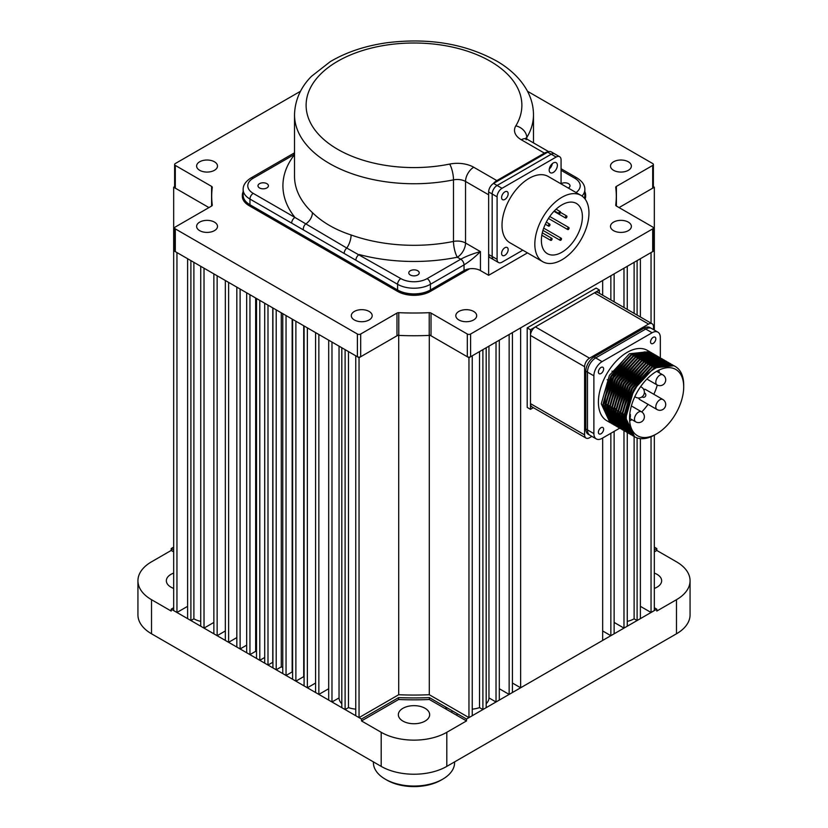<?xml version="1.0" encoding="UTF-8"?>
<svg xmlns="http://www.w3.org/2000/svg" width="828" height="828" viewBox="0 0 828 828"><rect width="100%" height="100%" fill="white"/><g stroke="black" fill="none" stroke-linecap="round" stroke-linejoin="round"><path stroke-width="1.24" d="M354.363 319.96A10.443 6.024 0 0 0 365.748 321.264A10.443 6.024 0 0 0 372.186 315.696A10.443 6.024 0 0 0 369.133 311.431A10.443 6.024 0 0 0 357.758 310.127A10.443 6.024 0 0 0 351.31 315.696A10.443 6.024 0 0 0 354.363 319.96M458.867 319.96A10.443 6.024 0 0 0 470.242 321.264A10.443 6.024 0 0 0 476.69 315.696A10.443 6.024 0 0 0 473.637 311.431A10.443 6.024 0 0 0 462.252 310.127A10.443 6.024 0 0 0 455.814 315.696A10.443 6.024 0 0 0 458.867 319.96M613.558 230.65A10.443 6.024 0 0 0 624.943 231.954A10.443 6.024 0 0 0 631.381 226.386A10.443 6.024 0 0 0 628.328 222.121A10.443 6.024 0 0 0 616.953 220.817A10.443 6.024 0 0 0 610.505 226.386A10.443 6.024 0 0 0 613.558 230.65M613.558 170.309A10.443 6.024 0 0 0 624.943 171.613A10.443 6.024 0 0 0 631.381 166.045A10.443 6.024 0 0 0 628.328 161.791A10.443 6.024 0 0 0 616.953 160.477A10.443 6.024 0 0 0 610.505 166.045A10.443 6.024 0 0 0 613.558 170.309M199.672 170.309A10.443 6.024 0 0 0 211.047 171.613A10.443 6.024 0 0 0 217.495 166.045A10.443 6.024 0 0 0 214.442 161.791A10.443 6.024 0 0 0 203.057 160.477A10.443 6.024 0 0 0 196.619 166.045A10.443 6.024 0 0 0 199.672 170.309M199.672 230.65A10.443 6.024 0 0 0 211.047 231.954A10.443 6.024 0 0 0 217.495 226.386A10.443 6.024 0 0 0 214.442 222.121A10.443 6.024 0 0 0 203.057 220.817A10.443 6.024 0 0 0 196.619 226.386A10.443 6.024 0 0 0 199.672 230.65M430.405 290.452L430.405 291.404A23.205 13.393 180 0 1 397.595 291.404L397.595 290.452A23.205 13.393 0 0 0 430.405 290.452L467.002 269.328M243.153 191.744A23.205 13.393 0 0 0 242.335 195.273A23.205 13.393 0 0 0 249.135 204.744L249.135 205.686L397.595 291.404M249.135 204.744L397.595 290.452M249.135 205.686A23.205 13.393 180 0 1 242.335 196.215L242.335 195.273M584.858 198.761A23.205 13.393 0 0 0 585.665 195.273A23.205 13.393 0 0 0 584.847 191.744M585.665 195.273L585.665 196.215A23.205 13.393 180 0 1 585.117 199.103M430.405 291.404L469.59 268.779M300.512 91.256L175.308 163.54A2.318 1.335 0 0 0 174.625 164.493A2.318 1.335 0 0 0 175.308 165.434L211.595 186.383A2.318 1.335 180 0 1 212.278 187.335A2.318 1.335 180 0 1 212.268 187.428A202.301 116.8 0 0 0 211.699 196.215A202.301 116.8 0 0 0 212.268 205.002A2.318 1.335 180 0 1 212.278 205.106A2.318 1.335 180 0 1 211.595 206.048L175.308 226.996A2.318 1.335 0 0 0 174.625 227.948A2.318 1.335 0 0 0 175.308 228.89L357.406 334.026A2.318 1.335 0 0 0 360.687 334.026L396.974 313.077A2.318 1.335 180 0 1 398.785 312.684A202.301 116.8 0 0 0 429.214 312.684A2.318 1.335 180 0 1 431.026 313.077L467.313 334.026A2.318 1.335 0 0 0 470.594 334.026L652.692 228.89A2.318 1.335 0 0 0 653.375 227.948A2.318 1.335 0 0 0 652.692 226.996L616.405 206.048A2.318 1.335 180 0 1 615.721 205.106A2.318 1.335 180 0 1 615.732 205.002A202.301 116.8 0 0 0 616.301 196.215A202.301 116.8 0 0 0 615.732 187.428A2.318 1.335 180 0 1 615.721 187.335A2.318 1.335 180 0 1 616.405 186.383L652.692 165.434A2.318 1.335 0 0 0 653.375 164.493A2.318 1.335 0 0 0 652.692 163.54L527.488 91.256M175.308 186.269L173.673 187.221L208.935 207.58L175.308 188.163A2.318 1.335 180 0 1 174.625 187.221L174.625 164.493M653.375 227.948L653.375 250.677A2.318 1.335 180 0 1 652.692 251.619L470.594 356.754A2.318 1.335 180 0 1 467.313 356.754L431.026 335.806A2.318 1.335 0 0 0 429.214 335.412A202.301 116.8 180 0 1 398.785 335.412A2.318 1.335 0 0 0 396.974 335.806L360.687 356.754A2.318 1.335 180 0 1 357.406 356.754L175.308 251.619A2.318 1.335 180 0 1 174.625 250.677L174.625 227.948M653.375 164.493L653.375 187.221A2.318 1.335 180 0 1 652.692 188.163L619.065 207.58L654.327 187.221L653.375 186.662M173.673 573.1A15.66 9.046 0 0 0 166.345 580.759A15.66 9.046 0 0 0 170.93 587.145A15.66 9.046 0 0 0 173.673 588.408M654.327 588.408A15.66 9.046 0 0 0 661.655 580.759A15.66 9.046 0 0 0 657.07 574.363A15.66 9.046 0 0 0 654.327 573.1M402.925 721.095A15.66 9.046 0 0 0 419.993 723.051A15.66 9.046 0 0 0 429.66 714.699A15.66 9.046 0 0 0 425.074 708.302A15.66 9.046 0 0 0 408.007 706.346A15.66 9.046 0 0 0 398.34 714.699A15.66 9.046 0 0 0 402.925 721.095M466.495 720.929L429.38 699.494A206.244 119.077 180 0 1 398.62 699.494L361.505 720.929L381.19 732.294A46.399 26.786 0 0 0 446.809 732.294L466.495 720.929L466.495 719.035L656.79 609.17L656.79 611.064L676.476 599.7A46.399 26.786 0 0 0 690.066 580.759A46.399 26.786 0 0 0 676.476 561.808L656.79 550.444L656.79 548.55L654.327 549.968M656.79 550.444L654.327 551.872M656.79 548.55L654.327 547.132M173.673 551.872L171.21 550.444L151.524 561.808A46.399 26.786 0 0 0 137.934 580.759A46.399 26.786 0 0 0 151.524 599.7L171.21 611.064L171.21 609.17L173.673 607.752M429.38 699.494L429.38 697.6A206.244 119.077 180 0 1 398.62 697.6L361.505 719.035L361.505 720.929M398.62 699.494L398.62 697.6M690.066 580.759L690.066 614.852A46.399 26.786 0 0 1 676.476 633.793L446.809 766.386A46.399 26.786 0 0 1 381.19 766.386L151.524 633.793A46.399 26.786 0 0 1 137.934 614.852L137.934 580.759M171.21 609.17L361.505 719.035M654.327 607.752L656.79 609.17M173.673 547.132L171.21 548.55L173.673 549.968M466.495 719.035L429.38 697.6M171.21 550.444L171.21 548.55M456.487 715.154A10.443 6.024 180 0 1 457.605 713.902M451.291 712.152A17.398 10.05 180 0 1 452.626 711.035M259.506 183.671A5.216 3.012 0 0 0 257.984 185.803A5.216 3.012 0 0 0 261.203 188.587A5.216 3.012 0 0 0 266.895 187.925A5.216 3.012 0 0 0 268.417 185.803A5.216 3.012 0 0 0 265.198 183.019A5.216 3.012 0 0 0 259.506 183.671M410.305 270.735A5.216 3.012 0 0 0 408.784 272.857A5.216 3.012 0 0 0 412.002 275.641A5.216 3.012 0 0 0 417.695 274.989A5.216 3.012 0 0 0 419.216 272.857A5.216 3.012 0 0 0 415.998 270.073A5.216 3.012 0 0 0 410.305 270.735M568.277 188.049A5.216 3.012 0 0 0 568.494 187.925A5.216 3.012 0 0 0 570.016 185.803A5.216 3.012 0 0 0 566.797 183.019A5.216 3.012 0 0 0 561.105 183.671A5.216 3.012 0 0 0 561.073 183.692M548.012 152A11.602 6.696 120 0 0 544.42 153.118L496.841 180.587A11.602 6.696 120 0 0 493.25 183.619M351.093 234.976A119.48 68.983 0 0 0 453.496 241.434L453.496 179.862A119.48 68.983 180 0 1 294.52 114.761L294.52 176.323A119.48 68.983 0 0 0 312.425 212.641C322.351 222.328 335.247 229.77 351.093 234.976A11.602 4.989 -70.3 0 1 346.777 248.048L400.876 278.612A18.558 10.712 0 0 0 427.124 278.612L460.751 259.205C466.433 256.162 472.995 253.637 480.437 251.619C474.972 257.063 469.507 261.482 464.032 264.888L430.405 284.304L430.405 289.986L464.032 270.57L464.032 264.888A4.637 2.681 -120 0 0 460.751 259.205L457.325 257.218A11.602 6.696 120 0 0 465.533 243.018L480.437 251.619L480.437 270.57L488.644 275.3L488.644 194.797L465.533 181.456L465.533 243.018A11.602 6.696 180 0 0 453.496 241.434A11.602 3.126 -101.4 0 0 457.325 257.218A131.083 75.679 180 0 1 359.166 254.538A4.637 2.681 -60 0 0 355.885 260.22L291.663 223.136A4.637 2.681 -60 0 1 294.944 217.453L346.777 248.048A4.637 2.484 -56.6 0 0 344.22 252.902M312.425 212.641A11.602 8.052 -47 0 1 305.449 224.191A4.637 2.857 -63.6 0 0 303.327 229.294M430.405 289.986A23.205 13.393 180 0 1 397.595 289.986L397.595 284.304L355.885 260.22M291.663 223.136L249.952 199.062L249.952 204.744L397.595 289.986M249.952 204.744A23.205 13.393 180 0 1 243.153 195.273L243.153 189.591A23.205 13.393 180 0 0 249.952 199.062A4.637 2.681 -60 0 1 253.233 193.379L294.944 217.453A131.083 75.679 180 0 1 294.52 154.67M561.073 168.746L577.085 177.989C582.384 181.394 584.961 185.255 584.847 189.591L584.847 195.273A23.205 13.393 180 0 1 584.32 198.109M488.644 275.3L527.467 252.892M480.437 270.57A11.602 6.696 0 0 0 464.032 270.57M294.52 154.381L253.233 178.217A4.637 2.681 60 0 0 250.915 177.989L292.615 153.915A4.637 2.681 60 0 1 294.52 153.936M560.732 238.361A1.159 0.673 120 0 0 560.732 240.255A1.159 0.673 120 0 0 560.732 238.361M561.891 252.24A29.001 16.746 120 0 0 580.832 226.686A29.001 16.746 120 0 0 576.391 203.45A29.001 16.746 120 0 0 561.891 204.878A29.001 16.746 120 0 0 542.94 230.432A29.001 16.746 120 0 0 547.391 253.678A29.001 16.746 120 0 0 561.891 252.24M561.891 197.302A38.285 22.097 120 0 0 536.886 231.033A38.285 22.097 120 0 0 542.754 261.71A38.285 22.097 120 0 0 561.891 259.816A38.285 22.097 120 0 0 586.897 226.085A38.285 22.097 120 0 0 581.028 195.408A38.285 22.097 120 0 0 561.891 197.302M581.028 195.408L548.219 176.467A38.285 22.097 120 0 0 529.082 178.362A38.285 22.097 120 0 0 504.076 212.092A38.285 22.097 120 0 0 509.944 242.77L542.754 261.71M504.883 199.434A4.637 2.681 120 0 0 507.916 195.346A4.637 2.681 120 0 0 507.202 191.63A4.637 2.681 120 0 0 504.883 191.858A4.637 2.681 120 0 0 501.851 195.946A4.637 2.681 120 0 0 502.565 199.662A4.637 2.681 120 0 0 504.883 199.434M504.883 255.314A4.637 2.681 120 0 0 507.916 251.226A4.637 2.681 120 0 0 507.202 247.51A4.637 2.681 120 0 0 504.883 247.738A4.637 2.681 120 0 0 501.851 251.826A4.637 2.681 120 0 0 502.565 255.552A4.637 2.681 120 0 0 504.883 255.314M549.285 168.943A5.796 3.353 120 0 0 552.348 163.633M553.28 172.441A5.796 3.353 120 0 0 557.068 167.328A5.796 3.353 120 0 0 556.178 162.681A5.796 3.353 120 0 0 553.28 162.971A5.796 3.353 120 0 0 549.492 168.084A5.796 3.353 120 0 0 550.382 172.731A5.796 3.353 120 0 0 553.28 172.441M561.073 183.888L561.073 159.897A6.955 4.016 120 0 0 559.625 156.709A6.955 4.016 120 0 0 556.147 157.051L502.016 188.308A6.955 4.016 120 0 0 497.09 196.836L497.09 259.34A6.955 4.016 120 0 0 498.528 262.528A6.955 4.016 120 0 0 502.016 262.186L522.789 250.191M556.147 157.051L551.231 154.215A6.955 4.016 -60 0 1 554.708 153.863A6.955 4.016 120 0 0 551.231 154.215L497.09 185.462A6.955 4.016 120 0 0 492.174 193.99L492.174 256.504A6.955 4.016 120 0 0 493.612 259.692A6.955 4.016 -60 0 1 492.174 256.504L497.09 259.34M497.09 196.836L492.174 193.99A6.955 4.016 -60 0 1 497.09 185.462L502.016 188.308M568.298 227.607A1.159 0.673 120 0 0 568.298 229.501A1.159 0.673 120 0 0 568.298 227.607M559.697 211.689A1.159 0.673 120 0 0 559.697 213.583A1.159 0.673 120 0 0 559.697 211.689M549.212 224.202A1.159 0.673 120 0 0 549.212 226.096A1.159 0.673 120 0 0 549.212 224.202M566.176 216.067A1.159 0.673 120 0 0 566.176 217.961A1.159 0.673 120 0 0 566.176 216.067M551.313 238.433A1.159 0.673 120 0 0 551.313 240.327A1.159 0.673 120 0 0 551.313 238.433M512.428 692.519L512.428 332.608L509.148 334.502L509.148 694.413L512.428 692.519M499.305 688.73L509.148 694.413M499.305 700.095L499.305 340.184L496.024 342.078L496.024 701.989L499.305 700.095M486.181 703.717A19.717 11.385 0 0 0 488.965 697.911L488.965 346.156M488.965 697.911L496.024 701.989M486.181 707.671L486.181 347.76L482.9 349.654L482.9 709.565L486.181 707.671M472.239 709.141A19.717 11.385 0 0 0 479.515 707.609L479.515 351.61M479.515 707.609L482.9 709.565M472.239 715.723L472.239 355.812L468.959 357.706L468.959 717.617L472.239 715.723M429.297 335.412L429.297 694.723L468.959 717.617M429.297 334.812L468.959 357.706M398.703 335.412L398.703 694.723A201.256 116.199 0 0 0 429.297 694.723M359.041 717.617L355.761 715.723L355.761 355.812L359.041 357.706L359.041 717.617L398.703 694.723M359.041 357.706L398.703 334.812M355.761 709.141A19.717 11.385 180 0 1 348.484 707.609L348.484 351.61M345.1 709.565L345.1 349.654L341.819 347.76L341.819 707.671L345.1 709.565L348.484 707.609M341.819 703.717A19.717 11.385 180 0 1 339.035 697.911L339.035 346.156M331.976 701.989L331.976 342.078L328.695 340.184L328.695 700.095L331.976 701.989L339.035 697.911M318.852 694.413L318.852 334.502L315.571 332.608L315.571 692.519L318.852 694.413L328.695 688.73M307.364 687.778L307.364 327.867L304.083 325.973L304.083 685.884L307.364 687.778L315.571 683.048M304.083 676.755A202.073 116.665 180 0 1 303.731 676.621L303.731 325.766M295.886 681.154L295.886 321.233L292.605 319.339L292.605 679.26L295.886 681.154L303.731 676.621M292.605 672.129A202.073 116.665 180 0 1 292.16 671.932L292.16 319.09M286.043 675.472L286.043 315.551L282.762 313.657L282.762 673.568L286.043 675.472L292.16 671.932M282.762 667.575A202.073 116.665 180 0 1 281.292 666.84L281.292 312.818M276.2 669.78L276.2 309.869L272.919 307.975L272.919 667.885L276.2 669.78L281.292 666.84M272.919 662.379A202.073 116.665 180 0 1 272.764 662.296L272.764 307.892M267.993 665.05L267.993 305.139L264.712 303.245L264.712 663.156L267.993 665.05L272.764 662.296M259.795 660.309L259.795 300.398L256.514 298.504L256.514 658.415L259.795 660.309L264.701 657.484A202.073 116.665 0 0 0 264.712 657.484L264.701 303.234M249.952 654.627L249.952 294.716L246.672 292.822L246.672 652.733L249.952 654.627L255.655 651.336L255.655 298.008M255.655 651.336A202.073 116.665 0 0 0 256.514 651.957M240.11 648.945L240.11 289.034L236.829 287.14L236.829 647.051L240.11 648.945L246.672 645.157M228.621 642.321L228.621 282.41L225.34 280.516L225.34 640.427L228.621 642.321L236.829 637.581M217.143 635.687L217.143 275.776L213.862 273.882L213.862 633.793L217.143 635.687L225.34 630.957M204.019 628.11L204.019 268.2L200.738 266.305L200.738 626.216L204.019 628.11L213.862 622.428M190.895 620.534L190.895 260.623L187.614 258.729L187.614 618.64L190.895 620.534L193.887 618.806L193.887 262.352M193.887 618.806A19.717 11.385 0 0 0 200.738 621.373M176.954 612.482L176.954 252.571L173.673 250.677L173.673 610.588L176.954 612.482L187.614 606.324M174.625 250.118L173.673 250.677L173.673 187.221M654.327 187.221L654.327 250.677L653.375 250.118M651.046 323.148L651.046 252.571L654.327 250.677L654.327 330.103M654.327 435.166L654.327 610.588L651.046 612.482L651.046 436.76M637.105 437.909L637.105 620.534L640.386 618.64L640.386 438.623M640.386 316.989L640.386 258.729L637.105 260.623L637.105 315.095M637.105 620.534L634.113 618.806L634.113 436.47M634.113 313.367L634.113 262.352M634.113 618.806A19.717 11.385 180 0 1 627.262 621.373M623.981 430.632L623.981 628.11L627.262 626.216L627.262 432.495M627.262 309.413L627.262 266.305L623.981 268.2L623.981 307.519M623.981 628.11L614.138 622.428M610.857 433.282L610.857 635.687L614.138 633.793L614.138 431.388M614.138 301.837L614.138 273.882L610.857 275.776L610.857 299.943M610.857 635.687L602.66 630.957M512.428 683.048L520.636 687.778L602.66 640.427L602.66 438.022M602.66 295.203L602.66 280.516L520.636 327.867L520.636 687.778M651.046 612.482L640.386 606.324M530.479 329.761L527.198 327.867L527.198 407.428L530.479 409.322L530.479 329.761L599.379 289.986L599.379 293.309M533.356 407.655L530.479 409.322M527.198 327.867L596.098 288.092L599.379 289.986M530.479 403.64L584.609 434.897A6.955 4.016 120 0 0 586.048 438.084L531.918 406.827A6.955 4.016 -60 0 1 530.479 403.64L530.479 335.443A6.955 4.016 -60 0 1 535.395 326.915L594.452 292.822A6.955 4.016 -60 0 1 597.93 292.481L652.071 323.738A6.955 4.016 120 0 0 648.593 324.079L594.452 292.822M535.395 326.915L589.536 358.172A6.955 4.016 120 0 0 584.609 366.7L530.479 335.443M589.536 358.172L648.593 324.079M653.509 329.627L653.509 326.925A6.955 4.016 120 0 0 652.071 323.738M591.875 436.377L589.536 437.733A6.955 4.016 120 0 1 586.048 438.084M584.609 434.897L584.609 366.7M656.625 371.337A38.285 22.097 120 0 0 631.619 405.078A38.285 22.097 120 0 0 637.488 435.745A38.285 22.097 120 0 0 656.625 433.851L654.969 434.803A40.603 23.443 -60 0 1 634.683 436.811A40.603 23.443 -60 0 1 628.462 404.271A40.603 23.443 -60 0 1 654.989 368.501A40.603 23.443 -60 0 1 675.286 366.483A40.603 23.443 -60 0 1 683.7 385.072L683.7 386.966A38.285 22.097 120 0 0 675.772 369.443A38.285 22.097 120 0 0 656.625 371.337M654.989 434.803L656.625 433.851A38.285 22.097 120 0 0 683.7 386.966M641.741 411.94A38.285 22.097 120 0 0 648.034 404.333M653.841 394.294A38.285 22.097 120 0 0 657.277 385.03M659.088 372.693A38.285 22.097 120 0 0 658.985 370.095M638.698 397.978A5.796 3.353 120 0 0 639.785 399.572L657.008 409.518A5.796 3.353 -60 0 1 655.807 406.858A5.796 3.353 -60 0 1 659.906 399.758A5.796 3.353 -60 0 1 662.804 399.469L645.581 389.522A5.796 3.353 120 0 0 643.666 389.377M612.823 424.153L612.027 423.729L603.364 404.995L611.509 376.543L631.547 354.964L651.584 352.811L652.35 353.287M611.768 423.574L602.836 404.695L610.992 376.243L631.029 354.663L651.325 352.656M610.743 422.953L609.946 422.528L601.273 403.785L609.429 375.343L629.466 353.763L649.504 351.6L650.27 352.076M649.504 351.6L647.403 350.389A40.603 23.443 120 0 0 627.096 352.397A40.603 23.443 120 0 0 600.579 388.177A40.603 23.443 120 0 0 606.8 420.707L609.946 422.528M608.425 421.504A40.603 23.443 120 0 0 609.273 421.825M634.558 436.739L625.761 417.923L633.906 389.481L653.944 367.901L673.982 365.738L675.286 366.483M633.658 436.18L632.861 435.756L624.198 417.022L632.344 388.58L652.381 367.001L672.419 364.837L673.185 365.314M632.602 435.6L623.67 416.722L631.826 388.27L651.864 366.69L672.16 364.682M631.578 434.979L630.781 434.555L622.107 415.822L630.263 387.369L650.301 365.79L670.338 363.627L671.104 364.113M630.522 434.4L621.59 415.521L629.735 387.069L649.783 365.49L670.08 363.482M629.497 433.779L628.7 433.354L620.027 414.611L628.173 386.169L648.22 364.589L668.258 362.426L669.024 362.902M628.442 433.199L619.51 414.31L627.655 385.869L647.693 364.289L667.989 362.281M627.407 432.578L626.61 432.144L617.947 413.41L626.092 384.968L646.13 363.389L666.167 361.225L666.933 361.701M627.158 432.402L626.092 431.843L617.429 413.11L625.575 384.668L645.612 363.088L665.909 361.08M625.326 431.367L624.529 430.943L615.866 412.209L624.012 383.768L644.049 362.188L664.087 360.025L664.853 360.501M624.271 430.788L615.339 411.909L623.484 383.467L643.532 361.888L663.828 359.88M623.246 430.167L622.449 429.742L613.776 411.009L621.921 382.557L641.969 360.977L662.007 358.824L662.773 359.3M622.19 429.587L613.258 410.709L621.404 382.257L641.441 360.677L661.748 358.669M621.155 428.966L611.695 409.808L619.841 381.356L639.878 359.776L659.926 357.613L660.692 358.1M620.11 428.386L611.178 409.508L619.323 381.056L639.361 359.476L659.657 357.468M619.075 427.765L618.278 427.341L609.615 408.597L617.76 380.155L637.798 358.576L657.836 356.413L658.602 356.889M618.019 427.186L609.087 408.297L617.243 379.855L637.281 358.276L657.577 356.268M616.995 426.565L616.198 426.13L607.524 407.397L615.68 378.955L635.718 357.375L655.755 355.212L656.521 355.688M615.939 425.985L607.007 407.097L615.152 378.655L635.19 357.075L655.497 355.067M614.914 425.354L614.117 424.93L605.444 406.196L613.589 377.754L633.627 356.175L653.675 354.011L654.441 354.487M613.858 424.774L604.926 405.896L613.072 377.454L633.11 355.874L653.406 353.866M601.014 427.693A3.716 2.142 -60 0 1 602.867 427.507A3.716 2.142 -60 0 1 603.436 430.488A3.716 2.142 -60 0 1 601.014 433.758A3.716 2.142 -60 0 1 599.161 433.944A3.716 2.142 -60 0 1 598.592 430.964A3.716 2.142 -60 0 1 601.014 427.693M653.178 337.338A3.716 2.142 -60 0 1 655.041 337.151A3.716 2.142 -60 0 1 655.61 340.132A3.716 2.142 -60 0 1 653.178 343.403A3.716 2.142 -60 0 1 651.325 343.589A3.716 2.142 -60 0 1 650.756 340.608A3.716 2.142 -60 0 1 653.178 337.338M601.014 367.456A3.716 2.142 -60 0 1 602.867 367.27A3.716 2.142 -60 0 1 603.436 370.251A3.716 2.142 -60 0 1 601.014 373.521A3.716 2.142 -60 0 1 599.161 373.707A3.716 2.142 -60 0 1 598.592 370.727A3.716 2.142 -60 0 1 601.014 367.456M621.6 415.998L621.29 412.975L621.818 412.893M622.811 404.737L629.622 387.007L642.042 371.317M620.731 403.536L627.541 385.807L639.961 370.116M622.149 426.482L617.947 413.586M618.651 402.336L625.461 384.596L637.881 368.915M616.56 401.135L623.37 383.395L635.79 367.704M617.978 424.081L613.776 411.185M613.269 411.185L612.958 408.163L613.486 408.08M614.48 399.934L621.29 382.194L633.71 366.504M642.714 360.553L655.31 357.913M615.897 422.88L611.695 409.984M611.178 409.984L610.878 406.962L611.406 406.879M612.399 398.723L619.209 380.994L631.629 365.303M610.319 397.523L617.129 379.793L629.549 364.103M607.017 407.573L606.707 404.561L607.235 404.478M608.228 396.322L615.038 378.582L627.458 362.892M660.32 357.851L660.32 337.482A11.602 6.696 120 0 0 657.918 332.173A11.602 6.696 120 0 0 652.112 332.742L602.08 361.629A11.602 6.696 120 0 0 593.883 375.84L593.883 433.613A11.602 6.696 120 0 0 596.284 438.923A11.602 6.696 120 0 0 602.08 438.354L619.717 428.169M652.112 332.742L645.716 329.047A11.602 6.696 -60 0 1 651.522 328.478A11.602 6.696 120 0 0 645.716 329.047L595.684 357.934A11.602 6.696 120 0 0 587.476 372.145L587.476 429.918A11.602 6.696 120 0 0 589.888 435.228A11.602 6.696 -60 0 1 587.476 429.918L593.883 433.613M593.883 375.84L587.476 372.145A11.602 6.696 -60 0 1 595.684 357.934L602.08 361.629M606.148 395.122L612.958 377.382L625.378 361.691M604.067 393.911L610.878 376.181L623.298 360.49M632.292 354.539L644.888 351.9M629.559 417.747L630.377 417.281L630.377 414.435L629.715 414.818M625.761 417.415L624.198 416.515M619.51 413.803L617.947 412.903M615.339 411.402L613.776 410.502M615.442 408.649L613.879 407.749L615.442 408.618M630.377 414.435L629.787 414.093M629.663 420.883A38.285 22.097 120 0 0 631.961 419.682M617.419 370.499A38.285 22.097 120 0 0 604.978 402.584M624.302 413.731L625.865 414.631M624.902 405.948L631.712 388.208L644.132 372.517M626.02 418.161L625.492 418.243L625.461 415.387L625.989 415.304M626.982 407.148L633.793 389.408L646.213 373.718M623.929 416.96L623.401 417.033L623.38 414.176L623.908 414.093M619.768 414.549L619.24 414.631L619.737 411.692M617.678 413.348L617.15 413.431L617.657 410.491M615.597 412.147L615.069 412.23L615.566 409.291M609.346 408.535L608.818 408.618L608.787 405.761L609.315 405.679M605.185 406.134L604.657 406.217L605.154 403.277M644.339 392.907A2.318 1.335 -60 0 1 644.66 393.01A2.318 2.318 0 0 1 644.66 397.026A2.318 2.318 0 0 1 642.342 397.026A2.318 1.335 -60 0 1 642.093 396.798M644.08 328.105L594.038 356.992L595.684 357.934L645.716 329.047L644.08 328.105A11.602 6.696 -60 0 1 649.876 327.526L657.918 332.173M585.841 371.203L585.841 428.976L587.476 429.918L587.476 372.145L585.841 371.203A11.602 6.696 -60 0 1 594.038 356.992M596.284 438.923L588.242 434.286A11.602 6.696 -60 0 1 585.841 428.976M547.701 152.176L493.56 183.433L497.09 185.462L551.231 154.215L547.701 152.176A6.955 4.016 -60 0 1 551.179 151.834L559.625 156.709M488.644 191.951L488.644 254.465L492.174 256.504L492.174 193.99L488.644 191.951A6.955 4.016 -60 0 1 493.56 183.433M498.528 262.528L490.083 257.653A6.955 4.016 -60 0 1 488.644 254.465M549.647 167.608A4.637 2.681 120 0 0 551.376 164.617M441.065 780.131L442.711 779.179L441.065 780.131A38.285 22.097 180 0 1 386.935 780.131L385.289 779.179A40.603 23.443 0 0 0 442.711 779.179L442.711 779.179A40.603 23.443 0 0 0 454.603 762.609L454.603 761.895M373.397 761.895L373.397 762.609A40.603 23.443 0 0 0 385.289 779.179M175.308 165.434L175.308 188.163M211.595 206.048L211.595 186.383M175.308 228.89L175.308 251.619M357.406 356.754L357.406 334.026M360.687 334.026L360.687 356.754M396.974 335.806L396.974 313.077M398.785 312.684L398.785 335.412M429.214 335.412L429.214 312.684M431.026 313.077L431.026 335.806M467.313 356.754L467.313 334.026M470.594 334.026L470.594 356.754M652.692 251.619L652.692 228.89M616.405 186.383L616.405 206.048M652.692 188.163L652.692 165.434M447.472 708.054A180.959 104.473 180 0 1 444.698 708.344M381.19 766.386L381.19 732.294M151.524 599.7L151.524 633.793M446.809 732.294L446.809 766.386M676.476 633.793L676.476 599.7M496.841 180.587L473.73 167.246A11.602 6.696 120 0 0 465.533 181.456A11.602 6.696 180 0 0 453.496 179.862A11.602 3.126 78.6 0 0 449.656 164.079A107.878 62.286 0 0 1 306.795 112.266A107.878 62.286 0 0 1 426.089 43.398A107.878 62.286 0 0 1 515.813 125.877A11.602 8.942 31.2 0 1 526.763 137.562L526.763 139M526.277 138.659A11.602 6.696 180 0 1 526.763 137.562A119.48 68.983 180 0 0 533.48 114.761L533.48 142.882M253.233 178.217A18.558 10.712 0 0 0 253.233 193.379M576.06 192.541A18.558 10.712 0 0 0 574.767 178.217L561.073 170.309M427.124 278.612A4.637 2.681 -120 0 1 430.405 284.304A23.205 13.393 180 0 1 397.595 284.304A4.637 2.681 -60 0 1 400.876 278.612M584.847 189.591A23.205 13.393 180 0 1 581.991 196.019M544.42 153.118L521.309 139.777A11.602 6.696 -60 0 1 527.105 139.207L525.697 138.141L526.111 139.777M515.813 125.877A23.205 13.393 0 0 0 521.309 139.777M473.73 167.246A23.205 13.393 0 0 0 449.656 164.079M577.085 177.989A4.637 2.681 120 0 0 574.767 178.217M613.444 371.989L611.995 371.151M607.152 379.721L608.611 380.559M629.559 418.295L635.687 421.825A5.796 3.353 -60 0 1 634.476 419.175A5.796 3.353 -60 0 1 638.585 412.065A5.796 3.353 -60 0 1 641.483 411.785L631.371 405.937M634.807 396.695L635.687 397.202A5.796 3.353 -60 0 1 634.931 396.436M646.896 379.048L657.008 384.885A5.796 3.353 -60 0 1 655.807 382.236A5.796 3.353 -60 0 1 659.906 375.125A5.796 3.353 -60 0 1 662.804 374.846L656.687 371.306M640.448 386.883A5.796 3.353 -60 0 1 641.483 387.152L640.613 386.645M211.699 196.215L211.699 205.986M616.301 196.215L616.301 205.986M548.747 151.7L527.105 139.207M294.52 114.761C294.996 96.431 304.083 83.731 311.483 76.321L330.248 61.655C346.383 52.112 365.345 45.799 387.111 42.725C429.08 37.581 465.864 43.843 497.462 61.489C510.886 69.438 520.802 79.188 527.208 90.728C531.338 98.377 533.439 106.388 533.48 114.761M250.915 177.989C245.616 181.394 243.039 185.255 243.153 189.591M292.615 153.915L294.52 152.797M560.152 240.306L542.961 230.381M561.312 238.298L543.696 228.135M567.718 229.553L548.457 218.437M568.877 227.545L549.74 216.501M559.117 213.634L554.356 210.892M560.277 211.626L556.085 209.205M548.633 226.147L545.3 224.222M549.792 224.14L546.325 222.142M565.596 218.023L553.963 211.306M566.756 216.004L560.494 212.392M550.734 240.389L541.822 235.245M551.893 238.381L542.309 232.844M635.687 421.825A5.796 5.796 0 0 0 644.381 416.805A5.796 5.796 0 0 0 641.483 411.785M635.687 397.202A5.796 5.796 0 0 0 644.381 392.182A5.796 5.796 0 0 0 641.483 387.152M657.008 384.885A5.796 5.796 0 0 0 665.712 379.866A5.796 5.796 0 0 0 662.804 374.846M657.008 409.518A5.796 5.796 0 0 0 665.712 404.488A5.796 5.796 0 0 0 662.804 399.469M612.027 423.729L611.509 423.429M632.861 435.756L632.344 435.456M630.781 434.555L630.263 434.255M628.7 433.354L628.173 433.054M626.61 432.144L626.092 431.843M624.529 430.943L624.012 430.643M622.449 429.742L621.931 429.442M620.369 428.542L619.841 428.242M618.278 427.341L617.76 427.041M616.198 426.13L615.68 425.83M614.117 424.93L613.589 424.629M672.419 364.837L671.901 364.537M670.338 363.627L669.821 363.326M668.258 362.426L667.73 362.126M666.167 361.225L665.65 360.925M664.087 360.025L663.57 359.725M662.007 358.824L661.489 358.524M659.926 357.613L659.399 357.313M657.836 356.413L657.318 356.112M655.755 355.212L655.238 354.912M653.675 354.011L653.147 353.711M651.584 352.811L651.067 352.5"/></g></svg>
